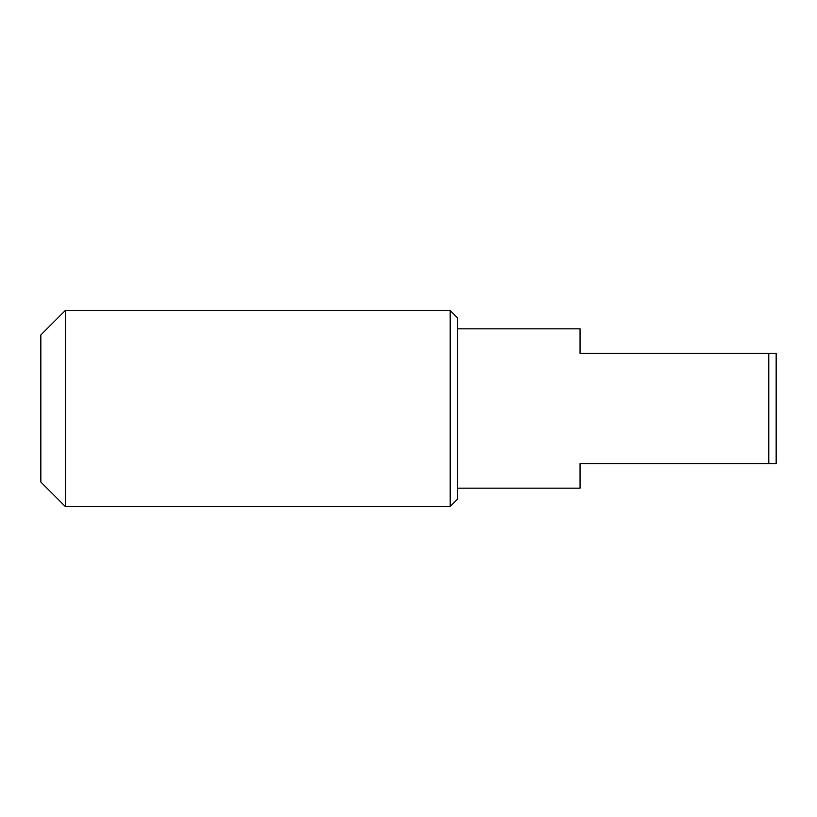 <?xml version="1.0" encoding="UTF-8"?>
<svg xmlns="http://www.w3.org/2000/svg" width="817" height="817" viewBox="0 0 817 817"><rect width="100%" height="100%" fill="white"/><g stroke="black" fill="none" stroke-linecap="round" stroke-linejoin="round"><path stroke-width="1.23" d="M450.167 310.46L450.167 506.54L457.52 499.187L457.52 317.813L450.167 310.46L65.36 310.46L65.36 506.54L450.167 506.54M457.52 488.157L580.07 488.157L580.07 463.647L776.15 463.647L776.15 353.353L580.07 353.353L580.07 328.842L457.52 328.842M768.797 353.353L768.797 463.647M65.36 310.46L40.85 334.97L40.85 482.03L65.36 506.54"/></g></svg>

